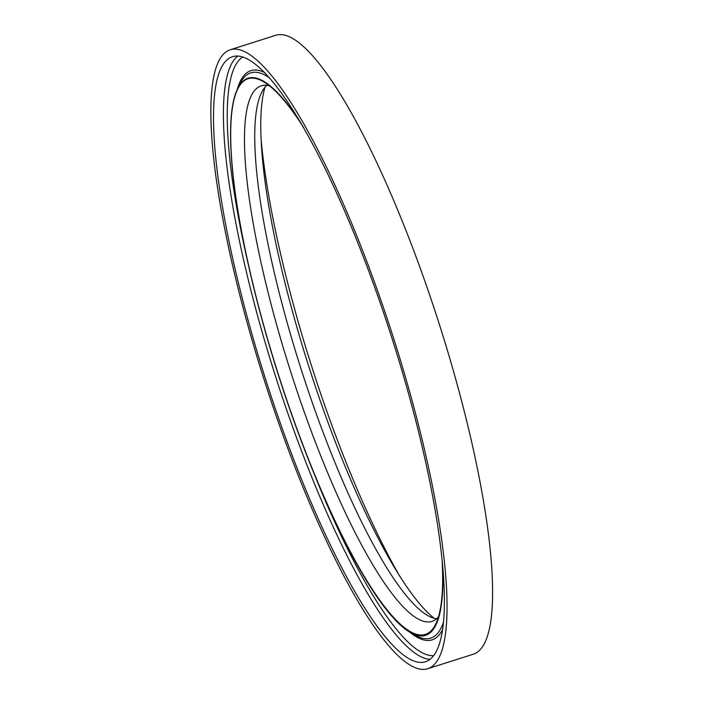 <?xml version="1.0" encoding="UTF-8"?>
<svg xmlns="http://www.w3.org/2000/svg" width="704" height="704" viewBox="0 0 704 704"><rect width="100%" height="100%" fill="white"/><g stroke="black" fill="none" stroke-linecap="round" stroke-linejoin="round"><path stroke-width="1.06" d="M261.281 141.31A317.548 66.449 -107.7 0 0 399.722 576.215M265.038 87.155A291.632 61.028 -107.7 0 0 308.554 365.746A291.632 61.028 -107.7 0 0 434.086 618.235M266.851 85.298A281.054 58.81 -107.7 0 0 261.58 92.585A281.054 58.81 -107.7 0 0 300.81 368.218A281.054 58.81 -107.7 0 0 428.129 615.798A281.054 58.81 -107.7 0 0 436.638 618.702M269.403 85.765A281.054 58.81 -107.7 0 0 261.395 85.818A281.054 58.81 -107.7 0 0 290.602 371.466A281.054 58.81 -107.7 0 0 431.886 621.43A281.054 58.81 -107.7 0 0 438.451 616.845M303.767 127.785A291.632 61.028 -107.7 0 0 262.812 81.347A291.632 61.028 -107.7 0 0 278.626 375.276A291.632 61.028 -107.7 0 0 435.635 624.263A291.632 61.028 -107.7 0 0 442.2 562.69M301.127 123.235A292.362 61.178 -107.7 0 0 237.679 88.598A292.362 61.178 -107.7 0 0 271.612 353.091A292.362 61.178 -107.7 0 0 410.934 632.87A292.362 61.178 -107.7 0 0 442.675 567.934M399.74 363.246A317.548 66.449 -107.7 0 0 232.637 56.663A317.548 66.449 -107.7 0 0 265.637 379.412A317.548 66.449 -107.7 0 0 425.278 661.848A317.548 66.449 -107.7 0 0 399.74 363.246M401.368 363.334A324.852 67.971 -107.7 0 0 230.419 49.711A324.852 67.971 -107.7 0 0 264.185 379.87A324.852 67.971 -107.7 0 0 427.486 668.8A324.852 67.971 -107.7 0 0 401.368 363.334M427.486 668.8L473.062 654.289A324.852 67.971 -107.7 0 0 446.934 348.832A324.852 67.971 -107.7 0 0 275.994 35.2L230.419 49.711M237.679 88.598L240.205 83.433A296.622 62.066 72.3 0 1 269.826 78.082M443.238 622.873A296.622 62.066 72.3 0 1 415.976 635.633L410.934 632.87M242.871 56.945A314.626 65.833 -107.7 0 0 249.48 269.491M315.99 478.438A314.626 65.833 -107.7 0 0 433.462 655.697M264.898 72.697A298.681 62.498 -107.7 0 0 237.195 89.628M409.939 632.315A298.681 62.498 -107.7 0 0 442.332 630.106M237.864 56.012A317.548 66.449 -107.7 0 0 275.502 376.27A317.548 66.449 -107.7 0 0 429.915 659.358"/></g></svg>
